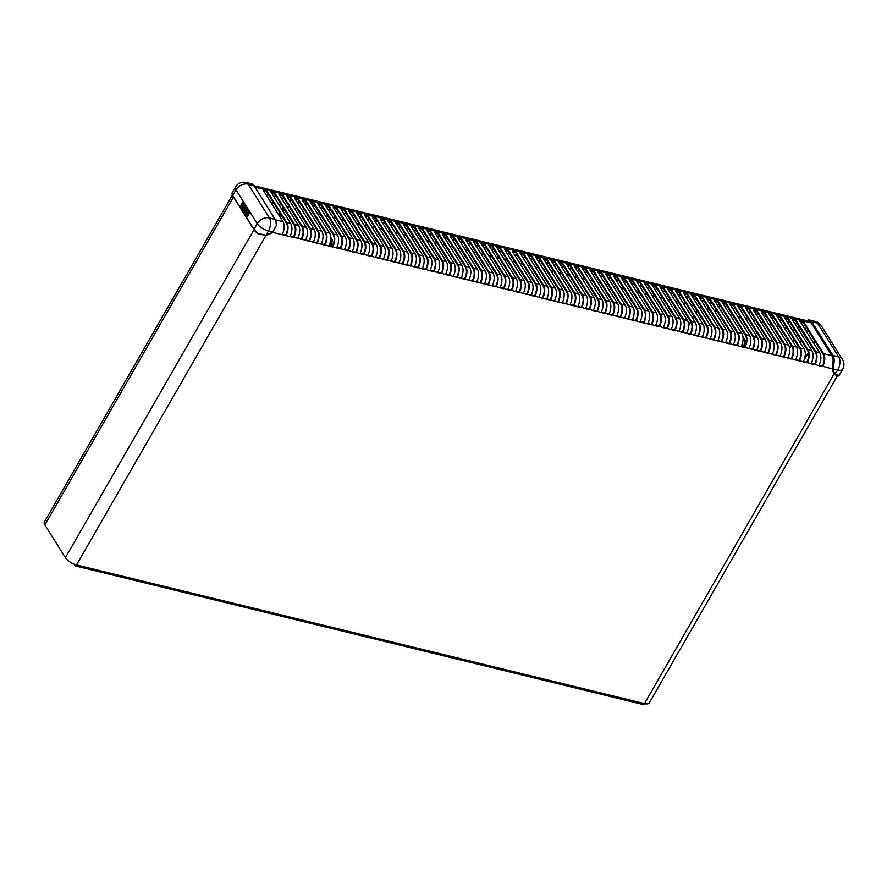 <?xml version="1.0" encoding="UTF-8"?>
<svg xmlns="http://www.w3.org/2000/svg" width="887" height="887" viewBox="0 0 887 887"><rect width="100%" height="100%" fill="white"/><g stroke="black" fill="none" stroke-linecap="round" stroke-linejoin="round"><path stroke-width="1.33" d="M232.327 195.184L44.35 522.077A9.469 3.714 -150.1 0 0 44.86 524.916L65.416 557.668A9.469 3.714 -150.1 0 0 76.504 564.952A2.295 1.253 103.7 0 1 75.129 565.873A2.295 1.253 103.7 0 1 74.342 564.254M297.799 238.082L301.181 238.902A8.604 4.701 -76.3 0 0 302.046 227.139L282.343 195.75L279.427 195.04M305.583 239.978L308.953 240.809A8.604 4.701 -76.3 0 0 309.818 229.034L290.116 197.646L287.211 196.936M313.355 241.885L316.737 242.705A8.604 4.701 -76.3 0 0 317.601 230.942L297.899 199.542L294.983 198.832M321.138 243.781L324.509 244.601A8.604 4.701 -76.3 0 0 325.374 232.837L305.682 201.438L302.766 200.728M328.911 245.677L332.292 246.497A8.604 4.701 -76.3 0 0 333.157 234.733L313.455 203.345L310.539 202.635M336.694 247.573L340.065 248.404A8.604 4.701 -76.3 0 0 340.941 236.629L321.238 205.241L318.322 204.531M344.466 249.469L347.848 250.3A8.604 4.701 -76.3 0 0 348.713 238.536L329.01 207.137L326.094 206.427M352.25 251.376L355.632 252.196A8.604 4.701 -76.3 0 0 356.496 240.432L336.794 209.033L333.878 208.323M360.022 253.272L363.404 254.092A8.604 4.701 -76.3 0 0 364.269 242.328L344.566 210.94L341.65 210.219M367.806 255.168L371.187 255.999A8.604 4.701 -76.3 0 0 372.052 244.224L352.35 212.836L349.434 212.126M375.578 257.064L378.96 257.895A8.604 4.701 -76.3 0 0 379.824 246.131L360.122 214.732L357.206 214.022M383.361 258.971L386.743 259.791A8.604 4.701 -76.3 0 0 387.608 248.027L367.905 216.628L364.989 215.918M391.145 260.867L394.515 261.687A8.604 4.701 -76.3 0 0 395.38 249.923L375.678 218.535L372.773 217.814M398.917 262.763L402.299 263.594A8.604 4.701 -76.3 0 0 403.164 251.819L383.461 220.431L380.545 219.721M406.701 264.659L410.071 265.49A8.604 4.701 -76.3 0 0 410.936 253.726L391.245 222.327L388.329 221.617M414.473 266.566L417.855 267.386A8.604 4.701 -76.3 0 0 418.719 255.622L399.017 224.223L396.101 223.513M422.256 268.462L425.627 269.282A8.604 4.701 -76.3 0 0 426.503 257.518L406.8 226.13L403.884 225.409M430.029 270.358L433.41 271.178A8.604 4.701 -76.3 0 0 434.275 259.414L414.573 228.026L411.657 227.316M437.812 272.254L441.194 273.085A8.604 4.701 -76.3 0 0 442.059 261.321L422.356 229.921L419.44 229.212M445.584 274.161L448.966 274.981A8.604 4.701 -76.3 0 0 449.831 263.217L430.128 231.817L427.212 231.108M453.368 276.057L456.75 276.877A8.604 4.701 -76.3 0 0 457.614 265.113L437.912 233.725L434.996 233.004M461.14 277.953L464.522 278.773A8.604 4.701 -76.3 0 0 465.387 267.009L445.684 235.62L442.779 234.911M468.924 279.849L472.305 280.68A8.604 4.701 -76.3 0 0 473.17 268.916L453.468 237.516L450.552 236.807M476.707 281.756L480.078 282.576A8.604 4.701 -76.3 0 0 480.942 270.812L461.251 239.412L458.335 238.703M484.479 283.652L487.861 284.472A8.604 4.701 -76.3 0 0 488.726 272.708L469.023 241.319L466.107 240.599M492.263 285.547L495.633 286.368A8.604 4.701 -76.3 0 0 496.509 274.604L476.807 243.215L473.891 242.506M500.035 287.443L503.417 288.275A8.604 4.701 -76.3 0 0 504.282 276.5L484.579 245.111L481.663 244.402M507.819 289.35L511.189 290.171A8.604 4.701 -76.3 0 0 512.065 278.407L492.363 247.007L489.447 246.298M515.591 291.246L518.973 292.067A8.604 4.701 -76.3 0 0 519.837 280.303L500.135 248.903L497.219 248.194M523.374 293.142L526.756 293.963A8.604 4.701 -76.3 0 0 527.621 282.199L507.918 250.81L505.002 250.101M531.147 295.038L534.528 295.87A8.604 4.701 -76.3 0 0 535.393 284.095L515.691 252.706L512.775 251.997M538.93 296.934L542.312 297.766A8.604 4.701 -76.3 0 0 543.177 286.002L523.474 254.602L520.558 253.893M546.702 298.841L550.084 299.662A8.604 4.701 -76.3 0 0 550.949 287.898L531.246 256.498L528.342 255.789M554.486 300.737L557.868 301.558A8.604 4.701 -76.3 0 0 558.732 289.794L539.03 258.405L536.114 257.685M562.269 302.633L565.64 303.465A8.604 4.701 -76.3 0 0 566.505 291.69L546.813 260.301L543.897 259.592M570.042 304.529L573.423 305.361A8.604 4.701 -76.3 0 0 574.288 293.597L554.586 262.197L551.67 261.488M577.825 306.436L581.196 307.257A8.604 4.701 -76.3 0 0 582.072 295.493L562.369 264.093L559.453 263.384M585.597 308.332L588.979 309.153A8.604 4.701 -76.3 0 0 589.844 297.389L570.141 266L567.225 265.28M593.381 310.228L596.751 311.06A8.604 4.701 -76.3 0 0 597.627 299.285L577.925 267.896L575.009 267.187M601.153 312.124L604.535 312.956A8.604 4.701 -76.3 0 0 605.4 301.192L585.697 269.792L582.781 269.083M608.937 314.031L612.318 314.852A8.604 4.701 -76.3 0 0 613.183 303.088L593.481 271.688L590.565 270.978M616.709 315.927L620.091 316.748A8.604 4.701 -76.3 0 0 620.955 304.984L601.253 273.595L598.337 272.874M624.492 317.823L627.874 318.644A8.604 4.701 -76.3 0 0 628.739 306.88L609.036 275.491L606.12 274.782M632.276 319.719L635.646 320.551A8.604 4.701 -76.3 0 0 636.511 308.787L616.809 277.387L613.904 276.677M640.048 321.626L643.43 322.447A8.604 4.701 -76.3 0 0 644.295 310.683L624.592 279.283L621.676 278.573M647.832 323.522L651.202 324.343A8.604 4.701 -76.3 0 0 652.067 312.579L632.376 281.19L629.46 280.469M655.604 325.418L658.986 326.239A8.604 4.701 -76.3 0 0 659.85 314.475L640.148 283.086L637.232 282.376M663.387 327.314L666.758 328.146A8.604 4.701 -76.3 0 0 667.634 316.382L647.931 284.982L645.015 284.272M671.16 329.221L674.541 330.042A8.604 4.701 -76.3 0 0 675.406 318.278L655.704 286.878L652.788 286.168M678.943 331.117L682.314 331.938A8.604 4.701 -76.3 0 0 683.19 320.174L663.487 288.785L660.571 288.064M686.715 333.013L690.097 333.834A8.604 4.701 -76.3 0 0 690.962 322.07L671.259 290.681L668.343 289.971M694.499 334.909L697.881 335.741A8.604 4.701 -76.3 0 0 698.745 323.966L679.043 292.577L676.127 291.867M702.271 336.816L705.653 337.637A8.604 4.701 -76.3 0 0 706.518 325.873L686.815 294.473L683.899 293.763M710.055 338.712L713.436 339.533A8.604 4.701 -76.3 0 0 714.301 327.769L694.599 296.369L691.683 295.659M717.838 340.608L721.209 341.428A8.604 4.701 -76.3 0 0 722.073 329.665L702.371 298.276L699.466 297.566M725.61 342.504L728.992 343.336A8.604 4.701 -76.3 0 0 729.857 331.561L710.154 300.172L707.238 299.462M733.394 344.4L736.764 345.231A8.604 4.701 -76.3 0 0 737.629 333.468L717.938 302.068L715.022 301.358M741.166 346.307L744.548 347.127A8.604 4.701 -76.3 0 0 745.413 335.364L725.71 303.964L722.794 303.254M748.95 348.203L752.32 349.023A8.604 4.701 -76.3 0 0 753.196 337.26L733.494 305.871L730.578 305.15M756.722 350.099L760.104 350.93A8.604 4.701 -76.3 0 0 760.968 339.156L741.266 307.767L738.35 307.057M764.505 351.995L767.887 352.826A8.604 4.701 -76.3 0 0 768.752 341.063L749.049 309.663L746.133 308.953M772.278 353.902L775.659 354.722A8.604 4.701 -76.3 0 0 776.524 342.959L756.822 311.559L753.906 310.849M780.061 355.798L783.443 356.618A8.604 4.701 -76.3 0 0 784.308 344.855L764.605 313.466L761.689 312.745M787.833 357.694L791.215 358.525A8.604 4.701 -76.3 0 0 792.08 346.75L772.377 315.362L769.461 314.652M795.617 359.59L798.999 360.421A8.604 4.701 -76.3 0 0 799.863 348.658L780.161 317.258L777.245 316.548M803.4 361.497L806.771 362.317A8.604 4.701 -76.3 0 0 807.636 350.553L787.933 319.154L785.028 318.444M811.173 363.393L814.554 364.213A8.604 4.701 -76.3 0 0 815.419 352.449L795.717 321.061L792.801 320.34M818.956 365.289L822.327 366.109A8.604 4.701 -76.3 0 0 823.191 354.345L803.5 322.957L800.584 322.247M289.816 236.552A9.469 5.178 -76.3 0 0 290.77 223.613L271.067 192.213L274.959 193.166L294.661 224.555A9.469 5.178 103.7 0 1 293.708 237.494L282.044 234.656A9.469 5.178 -76.3 0 0 282.997 221.706L263.295 190.317L267.175 191.259L286.878 222.659A9.469 5.178 103.7 0 1 285.924 235.598L285.625 235.11A8.604 4.701 -76.3 0 0 286.49 223.347L266.787 191.947L263.871 191.237M297.6 238.448A9.469 5.178 -76.3 0 0 298.553 225.509L278.851 194.109L282.731 195.062L302.434 226.451A9.469 5.178 103.7 0 1 301.48 239.401L293.397 237.006A8.604 4.701 -76.3 0 0 294.262 225.243L274.56 193.854L271.644 193.133M803.888 322.269L823.591 353.658A9.469 5.178 103.7 0 1 822.637 366.608L818.745 365.655A9.469 5.178 -76.3 0 0 819.699 352.716L799.996 321.316L803.888 322.269L803.5 322.957M796.116 320.373L815.818 351.762A9.469 5.178 103.7 0 1 814.865 364.701L810.973 363.759A9.469 5.178 -76.3 0 0 811.927 350.82L792.224 319.42L796.116 320.373L795.717 321.061M788.332 318.466L808.035 349.866A9.469 5.178 103.7 0 1 807.081 362.805L803.19 361.863A9.469 5.178 -76.3 0 0 804.143 348.913L784.441 317.524L788.332 318.466L787.933 319.154M780.56 316.57L800.251 347.97A9.469 5.178 103.7 0 1 799.298 360.909L795.417 359.956A9.469 5.178 -76.3 0 0 796.371 347.017L776.668 315.628L780.56 316.57L780.161 317.258M772.777 314.674L792.479 346.063A9.469 5.178 103.7 0 1 791.526 359.013L787.634 358.06A9.469 5.178 -76.3 0 0 788.587 345.121L768.885 313.721L772.777 314.674L772.377 315.362M764.993 312.778L784.696 344.167A9.469 5.178 103.7 0 1 783.742 357.117L779.861 356.164A9.469 5.178 -76.3 0 0 780.815 343.225L761.113 311.825L764.993 312.778L764.605 313.466M757.221 310.882L776.923 342.271A9.469 5.178 103.7 0 1 775.97 355.21L772.078 354.268A9.469 5.178 -76.3 0 0 773.032 341.318L753.329 309.929L757.221 310.882L756.822 311.559M749.437 308.975L769.14 340.375A9.469 5.178 103.7 0 1 768.186 353.314L764.306 352.361A9.469 5.178 -76.3 0 0 765.248 339.422L745.557 308.033L749.437 308.975L749.049 309.663M741.665 307.079L761.368 338.479A9.469 5.178 103.7 0 1 760.414 351.418L756.522 350.465A9.469 5.178 -76.3 0 0 757.476 337.526L737.773 306.126L741.665 307.079L741.266 307.767M733.882 305.183L753.584 336.572A9.469 5.178 103.7 0 1 752.631 349.522L748.739 348.569A9.469 5.178 -76.3 0 0 749.692 335.63L729.99 304.23L733.882 305.183L733.494 305.871M726.109 303.287L745.812 334.676A9.469 5.178 103.7 0 1 744.858 347.615L740.967 346.673A9.469 5.178 -76.3 0 0 741.92 333.723L722.218 302.334L726.109 303.287L725.71 303.964M718.326 301.38L738.028 332.78A9.469 5.178 103.7 0 1 737.075 345.719L733.183 344.766A9.469 5.178 -76.3 0 0 734.137 331.827L714.434 300.438L718.326 301.38L717.938 302.068M710.554 299.484L730.256 330.884A9.469 5.178 103.7 0 1 729.302 343.823L725.411 342.87A9.469 5.178 -76.3 0 0 726.364 329.931L706.662 298.531L710.554 299.484L710.154 300.172M702.77 297.588L722.473 328.977A9.469 5.178 103.7 0 1 721.519 341.927L717.627 340.974A9.469 5.178 -76.3 0 0 718.581 328.035L698.878 296.635L702.77 297.588L702.371 298.276M694.998 295.693L714.689 327.081A9.469 5.178 103.7 0 1 713.736 340.02L709.855 339.078A9.469 5.178 -76.3 0 0 710.809 326.128L691.106 294.739L694.998 295.693L694.599 296.369M687.214 293.785L706.917 325.185A9.469 5.178 103.7 0 1 705.963 338.124L702.072 337.182A9.469 5.178 -76.3 0 0 703.025 324.232L683.323 292.843L687.214 293.785L686.815 294.473M679.431 291.89L699.133 323.289A9.469 5.178 103.7 0 1 698.18 336.228L694.299 335.275A9.469 5.178 -76.3 0 0 695.253 322.336L675.55 290.936L679.431 291.89L679.043 292.577M671.659 289.994L691.361 321.382A9.469 5.178 103.7 0 1 690.408 334.332L686.516 333.379A9.469 5.178 -76.3 0 0 687.469 320.44L667.767 289.04L671.659 289.994L671.259 290.681M663.875 288.098L683.578 319.486A9.469 5.178 103.7 0 1 682.624 332.425L678.732 331.483A9.469 5.178 -76.3 0 0 679.686 318.544L659.995 287.144L663.875 288.098L663.487 288.785M656.103 286.191L675.805 317.59A9.469 5.178 103.7 0 1 674.852 330.529L670.96 329.587A9.469 5.178 -76.3 0 0 671.914 316.637L652.211 285.248L656.103 286.191L655.704 286.878M648.319 284.295L668.022 315.694A9.469 5.178 103.7 0 1 667.068 328.633L663.177 327.68A9.469 5.178 -76.3 0 0 664.13 314.741L644.428 283.352L648.319 284.295L647.931 284.982M640.547 282.399L660.25 313.787A9.469 5.178 103.7 0 1 659.296 326.738L655.404 325.784A9.469 5.178 -76.3 0 0 656.358 312.845L636.655 281.445L640.547 282.399L640.148 283.086M632.764 280.503L652.466 311.891A9.469 5.178 103.7 0 1 651.513 324.83L647.621 323.888A9.469 5.178 -76.3 0 0 648.574 310.949L628.872 279.549L632.764 280.503L632.376 281.19M624.991 278.596L644.683 309.995A9.469 5.178 103.7 0 1 643.74 322.935L639.849 321.992A9.469 5.178 -76.3 0 0 640.802 309.042L621.1 277.653L624.991 278.596L624.592 279.283M617.208 276.7L636.91 308.099A9.469 5.178 103.7 0 1 635.957 321.039L632.065 320.085A9.469 5.178 -76.3 0 0 633.019 307.146L613.316 275.757L617.208 276.7L616.809 277.387M609.424 274.804L629.127 306.192A9.469 5.178 103.7 0 1 628.173 319.143L624.293 318.189A9.469 5.178 -76.3 0 0 625.246 305.25L605.544 273.85L609.424 274.804L609.036 275.491M601.652 272.908L621.355 304.296A9.469 5.178 103.7 0 1 620.401 317.236L616.509 316.293A9.469 5.178 -76.3 0 0 617.463 303.354L597.76 271.954L601.652 272.908L601.253 273.595M593.869 271.001L613.571 302.4A9.469 5.178 103.7 0 1 612.618 315.34L608.737 314.397A9.469 5.178 -76.3 0 0 609.691 301.447L589.988 270.058L593.869 271.001L593.481 271.688M586.096 269.105L605.799 300.505A9.469 5.178 103.7 0 1 604.845 313.444L600.954 312.49A9.469 5.178 -76.3 0 0 601.907 299.551L582.205 268.162L586.096 269.105L585.697 269.792M578.313 267.209L598.015 298.597A9.469 5.178 103.7 0 1 597.062 311.548L593.17 310.594A9.469 5.178 -76.3 0 0 594.124 297.655L574.432 266.255L578.313 267.209L577.925 267.896M570.541 265.313L590.243 296.702A9.469 5.178 103.7 0 1 589.29 309.652L585.398 308.698A9.469 5.178 -76.3 0 0 586.351 295.759L566.649 264.359L570.541 265.313L570.141 266M562.757 263.417L582.46 294.806A9.469 5.178 103.7 0 1 581.506 307.745L577.614 306.802A9.469 5.178 -76.3 0 0 578.568 293.852L558.865 262.463L562.757 263.417L562.369 264.093M554.985 261.51L574.687 292.91A9.469 5.178 103.7 0 1 573.734 305.849L569.842 304.895A9.469 5.178 -76.3 0 0 570.796 291.956L551.093 260.567L554.985 261.51L554.586 262.197M547.201 259.614L566.904 291.014A9.469 5.178 103.7 0 1 565.95 303.953L562.059 302.999A9.469 5.178 -76.3 0 0 563.012 290.06L543.31 258.66L547.201 259.614L546.813 260.301M539.429 257.718L559.12 289.107A9.469 5.178 103.7 0 1 558.167 302.057L554.286 301.103A9.469 5.178 -76.3 0 0 555.24 288.164L535.537 256.764L539.429 257.718L539.03 258.405M531.646 255.822L551.348 287.211A9.469 5.178 103.7 0 1 550.395 300.15L546.503 299.207A9.469 5.178 -76.3 0 0 547.456 286.257L527.754 254.868L531.646 255.822L531.246 256.498M523.862 253.915L543.565 285.315A9.469 5.178 103.7 0 1 542.611 298.254L538.731 297.3A9.469 5.178 -76.3 0 0 539.684 284.361L519.982 252.972L523.862 253.915L523.474 254.602M516.09 252.019L535.792 283.419A9.469 5.178 103.7 0 1 534.839 296.358L530.947 295.404A9.469 5.178 -76.3 0 0 531.901 282.465L512.198 251.065L516.09 252.019L515.691 252.706M508.306 250.123L528.009 281.512A9.469 5.178 103.7 0 1 527.055 294.462L523.175 293.508A9.469 5.178 -76.3 0 0 524.117 280.569L504.426 249.169L508.306 250.123L507.918 250.81M500.534 248.227L520.237 279.616A9.469 5.178 103.7 0 1 519.283 292.555L515.391 291.612A9.469 5.178 -76.3 0 0 516.345 278.662L496.642 247.273L500.534 248.227L500.135 248.903M492.751 246.32L512.453 277.72A9.469 5.178 103.7 0 1 511.5 290.659L507.608 289.716A9.469 5.178 -76.3 0 0 508.561 276.766L488.859 245.377L492.751 246.32L492.363 247.007M484.978 244.424L504.681 275.824A9.469 5.178 103.7 0 1 503.727 288.763L499.836 287.809A9.469 5.178 -76.3 0 0 500.789 274.87L481.087 243.47L484.978 244.424L484.579 245.111M477.195 242.528L496.897 273.917A9.469 5.178 103.7 0 1 495.944 286.867L492.052 285.913A9.469 5.178 -76.3 0 0 493.006 272.974L473.303 241.574L477.195 242.528L476.807 243.215M469.423 240.632L489.125 272.021A9.469 5.178 103.7 0 1 488.172 284.96L484.28 284.017A9.469 5.178 -76.3 0 0 485.233 271.078L465.531 239.678L469.423 240.632L469.023 241.319M461.639 238.725L481.342 270.125A9.469 5.178 103.7 0 1 480.388 283.064L476.496 282.121A9.469 5.178 -76.3 0 0 477.45 269.171L457.747 237.783L461.639 238.725L461.251 239.412M453.867 236.829L473.558 268.229A9.469 5.178 103.7 0 1 472.605 281.168L468.724 280.214A9.469 5.178 -76.3 0 0 469.678 267.275L449.975 235.887L453.867 236.829L453.468 237.516M446.083 234.933L465.786 266.322A9.469 5.178 103.7 0 1 464.832 279.272L460.941 278.318A9.469 5.178 -76.3 0 0 461.894 265.379L442.192 233.98L446.083 234.933L445.684 235.62M438.3 233.037L458.002 264.426A9.469 5.178 103.7 0 1 457.049 277.365L453.168 276.422A9.469 5.178 -76.3 0 0 454.122 263.483L434.419 232.084L438.3 233.037L437.912 233.725M430.528 231.13L450.23 262.53A9.469 5.178 103.7 0 1 449.277 275.469L445.385 274.526A9.469 5.178 -76.3 0 0 446.338 261.576L426.636 230.188L430.528 231.13L430.128 231.817M422.744 229.234L442.447 260.634A9.469 5.178 103.7 0 1 441.493 273.573L437.613 272.619A9.469 5.178 -76.3 0 0 438.555 259.68L418.864 228.292L422.744 229.234L422.356 229.921M414.972 227.338L434.674 258.727A9.469 5.178 103.7 0 1 433.721 271.677L429.829 270.723A9.469 5.178 -76.3 0 0 430.783 257.784L411.08 226.385L414.972 227.338L414.573 228.026M407.188 225.442L426.891 256.831A9.469 5.178 103.7 0 1 425.937 269.77L422.046 268.828A9.469 5.178 -76.3 0 0 422.999 255.888L403.297 224.489L407.188 225.442L406.8 226.13M399.416 223.535L419.119 254.935A9.469 5.178 103.7 0 1 418.165 267.874L414.273 266.932A9.469 5.178 -76.3 0 0 415.227 253.981L395.524 222.593L399.416 223.535L399.017 224.223M391.633 221.639L411.335 253.039A9.469 5.178 103.7 0 1 410.382 265.978L406.49 265.025A9.469 5.178 -76.3 0 0 407.443 252.085L387.741 220.697L391.633 221.639L391.245 222.327M383.86 219.743L403.563 251.132A9.469 5.178 103.7 0 1 402.609 264.082L398.718 263.129A9.469 5.178 -76.3 0 0 399.671 250.189L379.969 218.79L383.86 219.743L383.461 220.431M376.077 217.847L395.779 249.236A9.469 5.178 103.7 0 1 394.826 262.186L390.934 261.233A9.469 5.178 -76.3 0 0 391.888 248.293L372.185 216.894L376.077 217.847L375.678 218.535M368.305 215.951L387.996 247.34A9.469 5.178 103.7 0 1 387.042 260.279L383.162 259.337A9.469 5.178 -76.3 0 0 384.115 246.386L364.413 214.998L368.305 215.951L367.905 216.628M360.521 214.044L380.224 245.444A9.469 5.178 103.7 0 1 379.27 258.383L375.378 257.43A9.469 5.178 -76.3 0 0 376.332 244.49L356.629 213.102L360.521 214.044L360.122 214.732M352.738 212.148L372.44 243.548A9.469 5.178 103.7 0 1 371.487 256.487L367.606 255.534A9.469 5.178 -76.3 0 0 368.56 242.594L348.857 211.195L352.738 212.148L352.35 212.836M344.965 210.252L364.668 241.641A9.469 5.178 103.7 0 1 363.714 254.591L359.823 253.638A9.469 5.178 -76.3 0 0 360.776 240.699L341.074 209.299L344.965 210.252L344.566 210.94M337.182 208.356L356.884 239.745A9.469 5.178 103.7 0 1 355.931 252.684L352.039 251.742A9.469 5.178 -76.3 0 0 352.993 238.791L333.301 207.403L337.182 208.356L336.794 209.033M329.41 206.449L349.112 237.849A9.469 5.178 103.7 0 1 348.159 250.788L344.267 249.835A9.469 5.178 -76.3 0 0 345.22 236.896L325.518 205.507L329.41 206.449L329.01 207.137M321.626 204.553L341.329 235.953A9.469 5.178 103.7 0 1 340.375 248.892L336.483 247.939A9.469 5.178 -76.3 0 0 337.437 235L317.734 203.6L321.626 204.553L321.238 205.241M313.854 202.657L333.556 234.046A9.469 5.178 103.7 0 1 332.603 246.996L328.711 246.043A9.469 5.178 -76.3 0 0 329.665 233.104L309.962 201.704L313.854 202.657L313.455 203.345M306.07 200.761L325.773 232.15A9.469 5.178 103.7 0 1 324.819 245.089L320.928 244.147A9.469 5.178 -76.3 0 0 321.881 231.197L302.179 199.808L306.07 200.761L305.682 201.438M298.298 198.854L317.989 230.254A9.469 5.178 103.7 0 1 317.047 243.193L313.155 242.251A9.469 5.178 -76.3 0 0 314.109 229.301L294.406 197.912L298.298 198.854L297.899 199.542M290.515 196.958L310.217 228.358A9.469 5.178 103.7 0 1 309.264 241.297L305.372 240.344A9.469 5.178 -76.3 0 0 306.325 227.405L286.623 196.005L290.515 196.958L290.116 197.646M274.959 193.166L274.56 193.854M290.016 236.186L293.397 237.006M267.175 191.259L266.787 191.947M282.243 234.29L285.625 235.11M834.19 373.671L644.472 703.591A9.469 3.714 29.9 0 0 649.295 702.903L837.317 375.933M265.945 235.498L76.504 564.952L644.472 703.591A2.295 1.253 103.7 0 1 643.108 704.511L75.129 565.873M74.896 564.465A1.43 0.787 -76.3 0 0 75.34 565.03A1.43 0.787 -76.3 0 0 75.938 564.797M305.372 240.344L301.181 238.902M282.731 195.062L282.343 195.75M313.155 242.251L308.953 240.809M320.928 244.147L316.737 242.705M328.711 246.043L324.509 244.601M336.483 247.939L332.292 246.497M344.267 249.835L340.065 248.404M352.039 251.742L347.848 250.3M359.823 253.638L355.632 252.196M367.606 255.534L363.404 254.092M375.378 257.43L371.187 255.999M383.162 259.337L378.96 257.895M390.934 261.233L386.743 259.791M398.718 263.129L394.515 261.687M406.49 265.025L402.299 263.594M414.273 266.932L410.071 265.49M422.046 268.828L417.855 267.386M429.829 270.723L425.627 269.282M437.613 272.619L433.41 271.178M445.385 274.526L441.194 273.085M453.168 276.422L448.966 274.981M460.941 278.318L456.75 276.877M468.724 280.214L464.522 278.773M476.496 282.121L472.305 280.68M484.28 284.017L480.078 282.576M492.052 285.913L487.861 284.472M499.836 287.809L495.633 286.368M507.608 289.716L503.417 288.275M515.391 291.612L511.189 290.171M523.175 293.508L518.973 292.067M530.947 295.404L526.756 293.963M538.731 297.3L534.528 295.87M546.503 299.207L542.312 297.766M554.286 301.103L550.084 299.662M562.059 302.999L557.868 301.558M569.842 304.895L565.64 303.465M577.614 306.802L573.423 305.361M585.398 308.698L581.196 307.257M593.17 310.594L588.979 309.153M600.954 312.49L596.751 311.06M608.737 314.397L604.535 312.956M616.509 316.293L612.318 314.852M624.293 318.189L620.091 316.748M632.065 320.085L627.874 318.644M639.849 321.992L635.646 320.551M647.621 323.888L643.43 322.447M655.404 325.784L651.202 324.343M663.177 327.68L658.986 326.239M670.96 329.587L666.758 328.146M678.732 331.483L674.541 330.042M686.516 333.379L682.314 331.938M694.299 335.275L690.097 333.834M702.072 337.182L697.881 335.741M709.855 339.078L705.653 337.637M717.627 340.974L713.436 339.533M725.411 342.87L721.209 341.428M733.183 344.766L728.992 343.336M740.967 346.673L736.764 345.231M748.739 348.569L744.548 347.127M756.522 350.465L752.32 349.023M764.306 352.361L760.104 350.93M772.078 354.268L767.887 352.826M779.861 356.164L775.659 354.722M787.634 358.06L783.443 356.618M795.417 359.956L791.215 358.525M803.19 361.863L798.999 360.421M810.973 363.759L806.771 362.317M818.745 365.655L814.554 364.213M832.571 369.025L822.327 366.109M806.726 328.101L804.819 328.999M798.865 329.066L799.453 330.895M789.552 347.726L791.049 345.11M793.022 341.683L794.198 339.632M796.171 336.206L797.358 334.155M797.657 334.654L796.482 336.705M794.508 340.131L793.333 342.182M791.359 345.608L789.674 348.547M798.411 329.277L798.976 329.01L799.509 330.862M799.32 326.804L797.424 327.702M806.616 327.935L804.709 328.833M799.254 326.682L797.346 327.58M798.488 329.399L799.486 330.995M795.018 330.441L792.102 329.731M787.246 328.545L784.33 327.835M779.462 326.649L776.546 325.928M771.69 324.742L768.774 324.032M763.907 322.846L760.991 322.136M756.123 320.95L753.218 320.24M748.351 319.054L745.435 318.344M740.567 317.147L737.651 316.437M732.795 315.251L729.879 314.541M716.463 310.228L715.942 311.137L714.323 310.749M709.456 309.563L706.54 308.842M701.684 307.656L698.768 306.946M693.9 305.76L690.984 305.05M686.128 303.864L683.212 303.154M678.344 301.968L675.428 301.247M670.561 300.061L667.656 299.351M662.789 298.165L659.873 297.455M655.005 296.269L652.089 295.559M647.233 294.373L644.317 293.652M639.449 292.466L636.533 291.756M631.677 290.57L628.761 289.861M623.894 288.674L620.978 287.965M616.121 286.778L613.205 286.057M608.338 284.871L605.422 284.162M600.566 282.975L597.65 282.266M592.782 281.079L589.866 280.37M584.999 279.183L582.094 278.463M577.226 277.276L574.31 276.567M569.443 275.38L566.527 274.671M561.671 273.484L558.755 272.775M553.887 271.588L550.971 270.879M546.115 269.681L543.199 268.972M538.331 267.785L535.415 267.076M530.559 265.889L527.643 265.18M522.776 263.993L519.86 263.284M515.003 262.086L512.087 261.377M507.22 260.19L504.304 259.481M499.436 258.294L496.532 257.585M491.664 256.398L488.748 255.689M483.881 254.502L480.965 253.782M476.108 252.595L473.192 251.886M468.325 250.699L465.409 249.99M460.553 248.803L457.637 248.094M452.769 246.908L449.853 246.187M444.997 245L442.081 244.291M437.213 243.105L434.297 242.395M429.43 241.209L426.525 240.499M421.658 239.313L418.742 238.592M413.874 237.406L410.958 236.696M406.102 235.51L403.186 234.8M398.318 233.614L395.402 232.904M390.546 231.718L387.63 230.997M382.763 229.811L379.847 229.101M374.99 227.915L372.074 227.205M367.207 226.019L364.291 225.309M359.435 224.123L356.519 223.413M351.651 222.216L348.735 221.506M343.868 220.32L340.963 219.61M336.095 218.424L333.179 217.714M328.312 216.528L325.396 215.818M320.54 214.621L317.624 213.911M303.653 208.722L302.755 210.286L302.068 210.119M297.2 208.933L294.284 208.223M289.428 207.037L286.512 206.316M281.645 205.13L278.729 204.42M273.872 203.234L270.956 202.524M305.627 205.296L307.534 204.409L304.629 203.7M330.807 238.769L330.895 244.324L329.975 245.932M330.818 237.528L332.193 239.712L331.838 244.557L330.895 244.324A3.792 2.716 -118 0 0 330.951 244.801A2.583 1.009 29.9 0 0 332.536 246.043M332.747 245.644A1.43 0.565 -150.1 0 1 331.805 244.912L330.951 244.801M336.838 247.285L340.231 248.105L337.082 246.786M332.193 239.712L331.261 239.49M718.437 306.802L720.056 305.45M743.073 338.158L744.448 340.342L744.093 345.176A3.615 3.082 -98.2 0 1 744.027 345.531A1.43 0.565 -150.1 0 1 744.038 345.841A1.43 0.565 -150.1 0 1 743.306 345.941L741.565 345.52M743.628 345.985L744.093 345.176L745.025 345.409L745.379 340.575L742.94 336.683M745.08 346.096A2.583 1.009 29.9 0 0 745.013 345.863L744.027 345.531M741.321 346.008L743.716 346.595A2.583 1.009 29.9 0 0 744.847 346.584M736.398 345.143L736.853 344.367M745.379 340.575L744.448 340.342M806.76 320.673L807.857 320.484A8.992 4.912 103.7 0 1 811.051 322.081L832.261 355.864A8.992 4.912 103.7 0 1 833.348 361.12L832.693 368.737L833.436 368.948L834.157 361.109L833.137 360.787A8.604 4.701 -76.3 0 0 832.084 356.175L810.873 322.38A8.604 4.701 -76.3 0 0 808.977 320.883A8.604 4.701 -76.3 0 0 808.068 320.828L807.103 320.761M833.137 360.787L832.56 368.271A14.336 10.611 -32.1 0 0 833.802 373.072A14.336 10.611 -32.1 0 0 833.88 373.183M838.936 375.456L835.332 374.259A13.771 10.178 -32.1 0 1 833.436 368.948L837.783 370.001L834.667 374.281L838.448 375.401M842.65 369.325A9.557 9.557 0 0 0 842.462 359.468A9.557 7.074 147.9 0 0 838.747 356.929A9.557 5.222 103.7 0 1 837.783 370.001A9.557 3.759 29.9 0 0 842.65 369.325L839.124 375.334C838.625 376.443 837.151 376.099 834.7 374.314L833.946 373.294A14.336 10.611 147.9 0 0 834.667 374.281M808.212 320.041L808.379 320.041A9.557 5.222 -76.3 0 1 809.665 320.063L808.212 320.041M258.228 233.436A9.557 3.759 -150.1 0 1 253.959 229.312L258.117 233.78L265.878 235.51L258.228 233.436L265.956 235.277L268.406 231.019A9.557 5.222 -76.3 0 0 269.371 217.947A9.557 7.074 147.9 0 0 257.208 223.679L253.959 229.312L232.749 195.528L235.997 189.885L257.208 223.679A9.557 3.759 29.9 0 0 268.406 231.019L272.741 232.084L276.522 225.087L275.347 219.51L269.371 217.947L248.16 184.163A9.557 5.222 -76.3 0 0 246.043 182.489A9.557 9.557 0 0 0 235.487 187.013A9.557 3.759 29.9 0 0 235.997 189.885A9.557 7.074 -32.1 0 1 248.16 184.163L254.181 185.982M276.422 225.176L272.886 232.217L276.422 225.176M265.878 235.51L265.956 235.277A13.771 10.178 147.9 0 0 272.741 232.084L265.878 235.51M247.096 209.11L246.198 207.813M246.564 207.824L247.129 208.722M244.923 212.525L244.235 211.272L245.167 212.47M245.233 212.348L244.18 211.195M245.366 210.419L245.267 211.96M245.854 210.906L245.167 209.654L246.098 210.851M246.298 208.8L246.198 210.341M241.929 206.616L241.641 205.662M241.796 207.414A1.075 0.588 -76.3 0 0 242.506 207.015L243.149 204.198L242.539 204.265L243.226 204.465M241.586 205.684L242.506 207.015M242.561 206.915L243.082 204.365M243.426 205.041L243.559 204.875A1.075 0.588 -76.3 0 0 242.894 203.489M242.129 206.283L242.65 203.755L243.681 204.975M243.714 204.919A1.075 0.588 -76.3 0 0 243.504 203.245M245.899 214.077L246.686 212.547A1.075 0.588 -76.3 0 0 247.307 212.115L247.595 211.306A1.075 0.588 -76.3 0 0 246.93 209.92M246.22 212.237L245.943 211.66L245.122 212.913L246.697 210.186L247.75 211.35L247.307 212.115M247.75 211.35A1.075 0.588 -76.3 0 0 247.54 209.687M245.422 213.323L246.021 212.004M243.659 210.507L245.222 206.993M245.544 207.602L243.903 210.452M245.777 207.68L245.189 206.205M245.222 206.871L246.021 207.613M246.087 207.503L245.477 207.403M245.555 206.216L246.12 207.114M240.887 206.094L242.672 202.203M243.06 202.679L240.809 206.117L242.517 202.336L243.06 202.679L241.131 206.039M244.723 206.527L243.36 208.578L244.723 206.527A1.075 0.588 -76.3 0 0 244.513 204.853M242.805 209.022A1.075 0.588 -76.3 0 0 243.515 208.622M246.431 214.931L247.462 213.19M247.307 216.317L249.059 212.06L249.48 212.902L247.551 216.251M249.48 212.902L247.052 215.996L248.382 213.512L246.896 214.488M248.238 212.924L248.803 211.394L248.05 211.084L248.803 211.394M245.788 209.687L246.209 208.656M244.856 211.306L245.278 210.274M244.646 212.281L244.113 211.306L246.043 207.957L246.941 209.077L246.032 208.146L245.167 209.654M245.167 210.108L245.777 210.929L245.1 209.775L244.235 211.272M246.176 213.944L246.686 212.547M246.819 211.849L247.151 212.071A1.075 0.588 -76.3 0 1 246.531 212.503L247.251 211.095M246.009 211.549L246.763 211.771L246.741 210.274L246.009 211.549L247.34 210.374M246.63 211.583L247.296 210.452M242.938 208.223L244.269 205.629M247.85 212.47L248.792 211.76M247.817 212.547L247.151 213.967M247.429 215.075L247.351 214.277M44.86 524.916L233.403 197.014M253.959 229.766L65.416 557.668M290.77 223.613L286.878 222.659M282.997 221.706L275.569 219.898M255.035 187.146L811.206 322.901M831.762 355.654L823.591 353.658M819.699 352.716L815.818 351.762M811.927 350.82L808.035 349.866M804.143 348.913L800.251 347.97M796.371 347.017L792.479 346.063M788.587 345.121L784.696 344.167M780.815 343.225L776.923 342.271M773.032 341.318L769.14 340.375M765.248 339.422L761.368 338.479M757.476 337.526L753.584 336.572M749.692 335.63L745.812 334.676M741.92 333.723L738.028 332.78M734.137 331.827L730.256 330.884M726.364 329.931L722.473 328.977M718.581 328.035L714.689 327.081M710.809 326.128L706.917 325.185M703.025 324.232L699.133 323.289M695.253 322.336L691.361 321.382M687.469 320.44L683.578 319.486M679.686 318.544L675.805 317.59M671.914 316.637L668.022 315.694M664.13 314.741L660.25 313.787M656.358 312.845L652.466 311.891M648.574 310.949L644.683 309.995M640.802 309.042L636.91 308.099M633.019 307.146L629.127 306.192M625.246 305.25L621.355 304.296M617.463 303.354L613.571 302.4M609.691 301.447L605.799 300.505M601.907 299.551L598.015 298.597M594.124 297.655L590.243 296.702M586.351 295.759L582.46 294.806M578.568 293.852L574.687 292.91M570.796 291.956L566.904 291.014M563.012 290.06L559.12 289.107M555.24 288.164L551.348 287.211M547.456 286.257L543.565 285.315M539.684 284.361L535.792 283.419M531.901 282.465L528.009 281.512M524.117 280.569L520.237 279.616M516.345 278.662L512.453 277.72M508.561 276.766L504.681 275.824M500.789 274.87L496.897 273.917M493.006 272.974L489.125 272.021M485.233 271.078L481.342 270.125M477.45 269.171L473.558 268.229M469.678 267.275L465.786 266.322M461.894 265.379L458.002 264.426M454.122 263.483L450.23 262.53M446.338 261.576L442.447 260.634M438.555 259.68L434.674 258.727M430.783 257.784L426.891 256.831M422.999 255.888L419.119 254.935M415.227 253.981L411.335 253.039M407.443 252.085L403.563 251.132M399.671 250.189L395.779 249.236M391.888 248.293L387.996 247.34M384.115 246.386L380.224 245.444M376.332 244.49L372.44 243.548M368.56 242.594L364.668 241.641M360.776 240.699L356.884 239.745M352.993 238.791L349.112 237.849M345.22 236.896L341.329 235.953M337.437 235L333.556 234.046M329.665 233.104L325.773 232.15M321.881 231.197L317.989 230.254M314.109 229.301L310.217 228.358M306.325 227.405L302.434 226.451M298.553 225.509L294.661 224.555M814.953 341.218L813.767 343.269M811.805 346.695L810.618 348.746M808.434 352.549L803.932 360.377M272.686 232.372L282.044 234.656M791.126 358.503L791.88 357.184M796.981 348.325L798.256 346.096M800.229 342.681L801.404 340.619M803.378 337.193L804.564 335.142M806.527 331.716L807.713 329.665M805.363 325.928L802.447 325.219M797.579 324.021L794.663 323.312M789.807 322.125L786.891 321.416M782.024 320.229L779.108 319.52M774.251 318.333L771.335 317.624M766.468 316.437L763.552 315.717M758.684 314.53L755.779 313.821M750.912 312.634L747.996 311.925M743.129 310.738L740.213 310.029M735.356 308.842L732.44 308.122M727.573 306.935L724.657 306.226M719.8 305.039L716.884 304.33M712.017 303.143L709.101 302.434M704.245 301.247L701.329 300.527M696.461 299.34L693.545 298.631M688.678 297.444L685.773 296.735M680.906 295.548L677.99 294.839M673.122 293.652L670.206 292.932M665.35 291.745L662.434 291.036M657.566 289.849L654.65 289.14M649.794 287.953L646.878 287.244M642.011 286.057L639.095 285.348M634.238 284.15L631.322 283.441M626.455 282.254L623.539 281.545M618.682 280.359L615.766 279.649M610.899 278.463L607.983 277.753M603.116 276.556L600.211 275.846M595.343 274.66L592.427 273.95M587.56 272.764L584.644 272.054M579.788 270.868L576.872 270.158M572.004 268.972L569.088 268.251M564.232 267.065L561.316 266.355M556.448 265.169L553.532 264.459M548.676 263.273L545.76 262.563M540.893 261.377L537.977 260.656M533.12 259.47L530.204 258.76M525.337 257.574L522.421 256.864M517.553 255.678L514.648 254.968M509.781 253.782L506.865 253.061M501.998 251.875L499.082 251.165M494.225 249.979L491.309 249.269M486.442 248.083L483.526 247.373M478.67 246.187L475.754 245.466M470.886 244.28L467.97 243.57M463.114 242.384L460.198 241.674M455.33 240.488L452.414 239.778M447.558 238.592L444.642 237.882M439.775 236.685L436.859 235.975M431.991 234.789L429.086 234.079M424.219 232.893L421.303 232.183M416.435 230.997L413.519 230.287M408.663 229.09L405.747 228.38M400.88 227.194L397.964 226.484M393.107 225.298L390.191 224.588M385.324 223.402L382.408 222.692M377.552 221.506L374.636 220.785M369.768 219.599L366.852 218.889M361.996 217.703L359.08 216.993M354.212 215.807L351.296 215.097M346.429 213.911L343.524 213.19M338.657 212.004L335.741 211.294M330.873 210.108L327.957 209.399M323.101 208.212L320.185 207.503M315.317 206.316L312.401 205.596M299.762 202.513L296.846 201.804M291.989 200.617L289.073 199.908M284.206 198.721L281.29 198.001M276.422 196.814L273.518 196.105M268.65 194.918L265.734 194.209M284.361 209.454L283.175 211.505M281.212 214.931L280.026 216.982M278.817 215.064L280.004 213.013M281.966 209.587L283.153 207.525M688.622 325.817L690.873 321.926M692.836 318.5L694.022 316.448M695.985 313.022L697.171 310.971M834.157 361.109A9.557 5.222 -76.3 0 0 832.993 355.521L832.261 355.864M832.693 368.737A14.336 10.611 147.9 0 0 833.946 373.294L833.802 373.072M838.747 356.929L832.993 355.521L811.782 321.737L817.537 323.134L838.747 356.929M821.251 325.684A9.557 9.557 0 0 0 815.419 321.471A9.557 5.222 103.7 0 1 817.537 323.134A9.557 7.074 -32.1 0 1 821.251 325.684L842.462 359.468M811.051 322.081L811.782 321.737A9.557 5.222 -76.3 0 0 809.665 320.063L815.419 321.471M275.38 219.81L254.137 185.716L251.797 183.897A9.557 5.222 103.7 0 1 253.915 185.56L275.125 219.355A9.557 5.222 103.7 0 1 276.289 224.943M232.959 196.094L232.749 195.528A9.557 3.759 -150.1 0 1 232.239 192.656L235.487 187.013M232.239 192.656L232.738 195.938L254.159 229.888A8.992 3.526 29.9 0 0 258.106 233.713M265.956 235.365A14.336 10.611 147.9 0 0 272.775 232.117M242.761 206.338L242.539 204.265M241.364 206.926A1.075 0.588 -76.3 0 0 242.351 206.97L242.018 206.76M241.94 206.704L241.497 205.939L242.018 206.582L242.461 204.265M245.632 213.933L246.253 212.115M246.198 212.071L245.61 213.689L246.12 212.137M245.122 206.937L243.426 209.997M242.373 208.534A1.075 0.588 -76.3 0 0 243.36 208.578L244.224 206.272L243.737 205.252M244.224 206.272L244.568 206.483A1.075 0.588 -76.3 0 0 243.903 205.097M242.528 207.347L243.027 208.367M242.461 207.458L243.659 205.363M243.038 208.168L244.18 206.183L243.714 205.451L242.506 207.547L244.313 205.551M242.971 208.279L242.506 207.547M247.684 213.734L248.637 211.716L248.061 211.173L246.198 214.41M246.963 214.865L248.083 213.933M247.861 212.414L246.154 214.765M249.125 212.115L248.249 213.013M254.192 185.804L810.141 321.504M696.86 310.483L695.685 312.534M693.712 315.96L692.536 318.012M690.563 321.438L688.622 324.808M251.797 183.897L246.043 182.489M246.098 208.489L246.863 209.343M246.497 207.769L244.102 211.217L245 212.581M242.406 204.276L243.581 203.256M241.464 205.717L241.863 207.447M243.26 203.921L243.149 204.487M247.617 209.687L245.111 212.825L245.499 213.368M246.686 211.805L247.296 210.352M240.965 206.15L240.577 205.607L242.983 202.158M244.59 204.864L242.439 207.381L242.872 209.055M244.269 205.529L242.894 208.323M246.508 214.976L246.12 214.443L248.515 210.984M247.562 214.077L249.214 212.104M248.515 213.335L246.985 215.829L247.373 216.373M247.928 212.403L246.83 214.51L247.318 215.164"/></g></svg>
